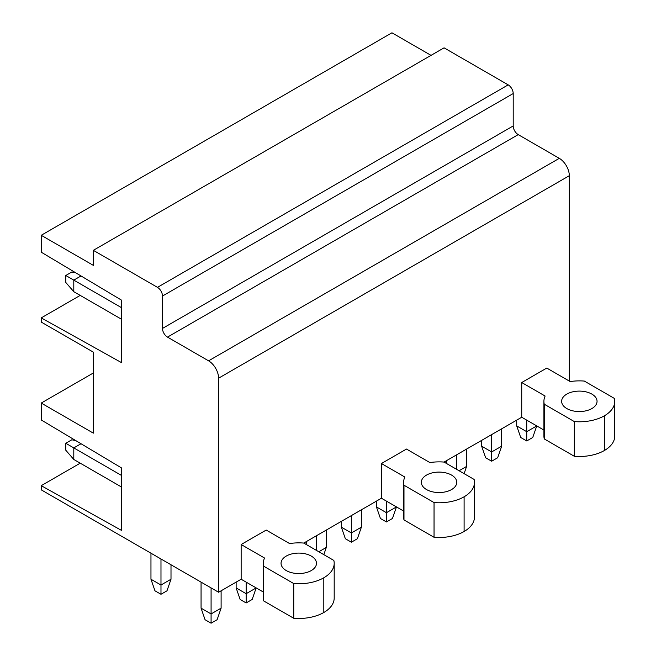 <?xml version="1.0" encoding="UTF-8"?>
<svg xmlns="http://www.w3.org/2000/svg" width="656" height="656" viewBox="0 0 656 656"><rect width="100%" height="100%" fill="white"/><g stroke="black" fill="none" stroke-linecap="round" stroke-linejoin="round"><path stroke-width="0.98" d="M41.23 485.678L41.23 489.843L218.596 592.245L218.596 378.184L569.318 175.701A14.17 8.184 60 0 0 559.297 158.342L518.215 134.619A7.085 4.092 60 0 1 513.205 125.944L513.205 93.546A7.085 4.092 60 0 0 508.195 84.87L444.063 47.839L93.341 250.33L93.341 265.368L41.23 235.291L41.23 252.183L121.401 300.087L121.401 362.563L41.23 317.898L41.23 322.071L93.341 352.149L93.341 433.149L41.23 403.063L41.23 419.963L121.401 467.859L121.401 530.343L41.23 485.678L80.212 463.177M93.341 250.33L157.473 287.353A7.085 4.092 60 0 1 162.483 296.036L162.483 328.435A7.085 4.092 60 0 0 167.493 337.11L208.575 360.833A14.17 8.184 60 0 1 218.596 378.184M431.033 55.366L391.952 32.8L41.23 235.291M569.318 381.079L569.318 175.701M574.328 456.289L574.328 421.578A35.432 20.459 0 0 0 604.389 415.797A35.432 20.459 0 0 0 614.77 401.333L614.77 436.043A35.432 20.459 180 0 1 604.389 450.508A35.432 20.459 180 0 1 574.328 456.289L544.267 438.938A35.531 20.516 180 0 1 543.914 436.043L543.914 401.333A35.531 20.516 0 0 0 544.267 404.219L544.267 438.938M543.914 430.057L521.725 417.241L444.063 462.078A35.531 20.516 0 0 0 429.885 462.57L406.482 449.057L381.431 463.521L381.431 498.232L303.769 543.07A35.531 20.516 0 0 0 289.591 543.562L266.197 530.056L241.146 544.521L264.54 558.026A35.531 20.516 0 0 0 263.335 563.324A35.531 20.516 0 0 0 263.687 566.21L293.749 583.569A35.432 20.459 0 0 0 323.81 577.78A35.432 20.459 0 0 0 334.191 563.324A35.432 20.459 0 0 0 333.838 560.429L303.769 543.07M434.042 537.289L434.042 502.578A35.432 20.459 0 0 0 464.104 496.789A35.432 20.459 0 0 0 474.477 482.324L474.477 517.035A35.432 20.459 180 0 1 464.104 531.499A35.432 20.459 180 0 1 434.042 537.289L403.981 519.929A35.531 20.516 180 0 1 403.629 517.043L403.629 482.332A35.531 20.516 0 0 0 403.981 485.219L403.981 519.929M403.629 511.049L381.431 498.232M334.191 563.324L334.191 598.034A35.432 20.459 180 0 1 323.81 612.499A35.432 20.459 180 0 1 293.749 618.28L293.749 583.569M263.335 563.324L263.335 598.034A35.531 20.516 180 0 0 263.687 600.929L293.749 618.28M218.596 592.245L241.146 579.232L263.335 592.04M521.725 417.241L521.725 382.53L546.776 368.065L570.171 381.571A35.531 20.516 0 0 1 584.348 381.079L614.41 398.438A35.432 20.459 0 0 1 614.77 401.333M241.146 579.232L241.146 544.521M80.212 295.397L41.23 317.898M93.341 372.985L41.23 403.063M574.328 421.578L544.267 404.219M521.725 382.53L545.12 396.035A35.531 20.516 0 0 0 543.914 401.333M444.063 462.078L474.124 479.429A35.432 20.459 0 0 1 474.477 482.324M434.042 502.578L403.981 485.219M381.431 463.521L404.834 477.035A35.531 20.516 0 0 0 403.629 482.332M263.687 600.929L263.687 566.21M451.574 489.556A17.712 10.225 0 0 0 456.765 482.324A17.712 10.225 0 0 0 445.826 472.878A17.712 10.225 0 0 0 426.523 475.092A17.712 10.225 0 0 0 421.341 482.324A17.712 10.225 0 0 0 432.271 491.77A17.712 10.225 0 0 0 451.574 489.556M566.817 394.1A17.712 10.225 0 0 0 561.626 401.333A17.712 10.225 0 0 0 572.557 410.779A17.712 10.225 0 0 0 591.868 408.565A17.712 10.225 0 0 0 597.05 401.333A17.712 10.225 0 0 0 586.12 391.878A17.712 10.225 0 0 0 566.817 394.1M311.288 570.556A17.712 10.225 0 0 0 316.479 563.324A17.712 10.225 0 0 0 305.54 553.869A17.712 10.225 0 0 0 286.237 556.091A17.712 10.225 0 0 0 281.047 563.324A17.712 10.225 0 0 0 291.986 572.77A17.712 10.225 0 0 0 311.288 570.556M526.735 420.135L526.735 440.963L532.746 437.486L536.756 425.916L526.735 431.705L516.715 425.916L516.715 420.135M526.735 440.963L520.716 437.486L516.715 425.916M491.656 434.6L491.656 461.209L497.674 457.74L501.676 446.17L491.656 451.951L481.635 446.17L481.635 440.381M501.676 446.17L501.676 428.811M491.656 461.209L485.645 457.74L481.635 446.17M446.564 463.521L446.564 460.627M456.584 469.311L456.584 454.846M464.104 473.648L466.605 466.416L459.093 470.754M466.605 466.416L466.605 449.057M386.441 501.127L386.441 521.955L392.452 518.486L396.462 506.916L386.441 512.697L376.421 506.916L376.421 501.127M386.441 521.955L380.431 518.486L376.421 506.916M351.37 515.591L351.37 542.209L357.381 538.732L361.39 527.162L351.37 532.951L341.35 527.162L341.35 521.381M361.39 527.162L361.39 509.802M351.37 542.209L345.359 538.732L341.35 527.162M306.278 544.521L306.278 541.626M316.299 550.302L316.299 535.837M323.818 554.64L326.319 547.416L318.808 551.753M326.319 547.416L326.319 530.056M246.156 582.126L246.156 602.954L252.166 599.477L256.176 587.907L246.156 593.696L236.135 587.907L236.135 582.126M246.156 602.954L240.145 599.477L236.135 587.907M121.401 475.387L73.8 447.9L73.8 459.471L121.401 486.957M171.003 579.232L160.982 585.013L150.962 579.232L154.964 590.802L160.982 594.27L166.993 590.802L171.003 579.232L171.003 564.767M150.962 579.232L150.962 553.197M160.982 594.27L160.982 558.986M73.8 459.471L65.78 450.213L65.78 443.276L71.791 439.799L75.694 440.553M65.78 443.276L73.8 447.9L81.016 443.735M121.401 307.607L73.8 280.128L81.016 275.955M75.694 272.773L71.791 272.027L65.78 275.495L65.78 282.441L73.8 291.699L121.401 319.177M73.8 291.699L73.8 280.128L65.78 275.495M211.084 587.907L211.084 623.2L217.095 619.731L221.105 608.161L211.084 613.942L201.064 608.161L201.064 582.126M221.105 608.161L221.105 590.802M211.084 623.2L205.066 619.731L201.064 608.161M208.575 360.833L559.297 158.342M167.493 337.11L518.215 134.619M162.483 328.435L513.205 125.944M162.483 296.036L513.205 93.546M157.473 287.353L508.195 84.87M604.389 450.508L604.389 415.797M464.104 531.499L464.104 496.789M323.81 612.499L323.81 577.78"/></g></svg>
